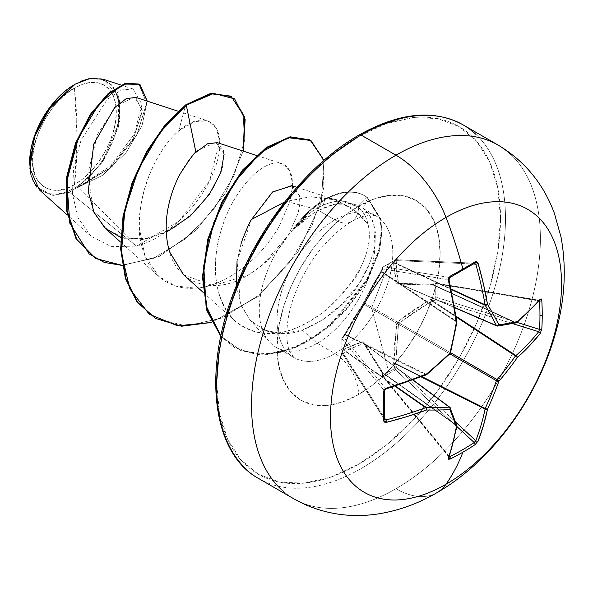 <?xml version="1.0" encoding="UTF-8"?>
<svg xmlns="http://www.w3.org/2000/svg" width="593" height="593" viewBox="0 0 593 593"><rect width="100%" height="100%" fill="white"/><g stroke="black" fill="none" stroke-linecap="round" stroke-linejoin="round"><path stroke-width="0.44" stroke-dasharray="2.96 2.22" d="M384.568 419.711L341.931 352.62L341.931 338.862L384.323 390.646A324.734 101.47 76.6 0 1 384.323 419.021L341.931 352.62L341.961 351.864L341.931 352.657L341.931 338.818A1.757 1.038 -177.2 0 1 341.798 338.395L342.213 337.335L341.931 338.818L342.369 337.691L343.443 336.987L341.961 337.988L344.34 334.986L352.976 319.56L363.531 303.216L373.672 283.706L381.447 270.712A1.757 0.867 31.5 0 0 381.173 270.927A1.757 0.867 31.5 0 0 381.418 271.89L456.232 321.717L381.418 271.89L381.818 271.498L456.543 321.265A324.971 170.554 -115.8 0 0 448.723 279.755L449.642 277.509L383.604 266.687A1.757 1.401 99.3 0 0 382.73 268.94L448.723 279.755A324.971 170.554 64.2 0 1 456.543 321.265L381.818 271.498L382.73 268.94L448.723 279.755L449.642 277.509A324.734 101.462 -16.6 0 0 462.236 270.445A324.734 101.462 -16.6 0 0 474.215 263.322A1.757 1.082 -121.5 0 0 474.674 263.218A1.757 1.082 58.5 0 1 474.215 263.322A324.734 101.462 163.4 0 1 462.236 270.445A324.734 101.462 163.4 0 1 449.642 277.509L383.604 266.687L395.509 259.808L474.904 263.181M386.436 388.534A324.971 170.554 175.8 0 1 385.806 388.726L343.443 336.987L345.348 334.37L426.137 374.361A324.586 227.586 -27.7 0 0 449.353 353.539A1.757 1.149 120 0 0 450.02 352.383A1.757 1.149 -60 0 1 449.353 353.539L363.687 304.083L449.353 353.539A324.586 227.586 152.3 0 1 426.137 374.361L345.348 334.37L353.939 319.108L364.354 302.919L450.02 352.383A324.586 227.586 -92.3 0 0 456.447 321.866A1.757 1.119 123.7 0 0 456.543 321.265A1.757 1.119 -56.3 0 1 456.447 321.866L456.447 321.866A324.586 227.586 87.7 0 1 450.02 352.383L364.354 302.919L381.818 271.498A1.757 1.327 -160.4 0 1 381.507 270.26A1.757 1.327 -160.4 0 1 381.944 269.711L382.856 267.161L388.704 263.67L371.655 307.908L388.704 371.833L394.871 368.535L388.704 371.833L371.655 307.908L388.704 263.67L394.871 260.223L393.619 263.685L394.263 271.231L397.021 283.877L430.726 285.114L435.766 283.832L435.766 297.708L430.726 299.168L413.929 309.88L405.768 315.52L397.021 322.555L394.323 346.364L393.619 363.435L394.871 368.535A1.757 0.978 -116.2 0 0 395.509 369.802L456.914 426.552L395.509 369.802L394.871 368.535L395.546 369.78L383.604 376.681L449.398 456.432L383.604 376.681A1.757 0.63 -39.5 0 1 383.56 376.696L382.804 376.807L382.856 375.473L383.56 376.696A1.757 0.63 140.5 0 0 383.604 376.681A1.757 1.045 56.1 0 1 382.856 375.473L381.447 370.462L363.524 341.894L357.653 343.295L344.34 349.04L341.961 351.864L341.931 352.657A1.757 1.238 147.4 0 0 342.079 353.191A1.757 1.238 147.4 0 0 343.443 353.598L384.494 417.895L343.443 353.598L342.369 353.465L341.931 352.657A1.757 0.986 177.3 0 1 341.798 352.324A1.757 0.986 177.3 0 1 341.961 351.864A1.757 0.934 -1.5 0 0 341.798 352.279A1.757 0.934 -1.5 0 0 341.931 352.62A1.757 1.238 147.4 0 0 341.931 352.657L342.369 353.465M382.804 376.807L382.856 375.473A1.757 0.578 -13.5 0 0 382.366 376.036A1.757 0.578 -13.5 0 0 382.73 376.281L381.818 372.471L456.543 425.529A324.971 170.554 64.2 0 1 448.723 456.269L382.73 376.281A1.757 0.63 140.5 0 0 382.722 376.748A1.757 0.63 140.5 0 0 383.56 376.696A1.757 1.067 58.7 0 1 382.856 375.473A1.757 1.045 -123.9 0 0 383.604 376.681L395.509 369.802A1.757 0.467 132.7 0 0 395.546 369.78A1.757 0.467 132.7 0 0 397.117 367.971L455.706 422.127L397.117 367.971L395.546 369.78A1.757 0.956 61.3 0 1 394.871 368.535A1.757 0.637 163.7 0 1 397.117 367.971A1.757 0.637 -16.3 0 0 394.871 368.535L393.789 364.821A1.757 0.637 163.7 0 1 396.035 364.265L397.117 367.971L396.035 364.265L421.134 376.889L396.035 364.265A1.757 0.637 -16.3 0 0 393.789 364.821L396.561 323.86L397.925 321.502L430.726 299.168L435.766 297.708L435.766 283.832L430.726 285.114L397.925 284.077L396.561 283.291L393.619 263.685L394.871 260.223L382.856 267.161L381.944 269.711A1.757 1.327 19.6 0 0 381.507 270.26A1.757 1.327 19.6 0 0 381.818 271.498L382.73 268.94A1.757 1.327 -160.4 0 1 382.418 267.71A1.757 1.327 -160.4 0 1 382.856 267.161L381.173 270.919A1.757 0.867 -148.5 0 1 381.447 270.712L364.146 302A1.757 0.719 23.8 0 0 363.998 302.163A1.757 0.719 23.8 0 0 364.354 302.919L378.868 276.086M281.06 489.299A204.237 117.918 120 0 0 395.976 488.714A81.693 47.166 -120 0 0 436.633 492.865A81.693 47.166 60 0 1 395.976 488.714A204.237 117.918 -60 0 1 281.06 489.299M74.481 184.638L77.134 137.865L74.481 88.038C53.214 98.238 30.725 138.354 32.652 160.488C30.725 184.846 53.214 198.996 74.481 184.638A59.152 34.149 120 0 0 116.31 112.188A59.152 34.149 120 0 0 74.481 88.038A468.744 270.63 60 0 1 77.134 137.865A468.744 270.63 60 0 1 74.481 184.638L66.32 188.418L58.477 190.205L51.243 189.916L44.905 187.566L39.701 183.252L35.839 177.129L33.46 169.45L32.652 160.488L33.46 150.6L35.839 140.163L39.701 129.585L44.905 119.26L51.243 109.594L58.477 100.958L66.32 93.679L74.481 88.038L82.642 84.258L90.492 82.471L97.719 82.761L104.057 85.11L109.26 89.424L113.13 95.547L115.509 103.226L116.31 112.188L115.509 122.076L113.13 132.513L109.26 143.091L104.057 153.417L97.719 163.082L90.492 171.718L82.642 178.997L74.481 184.638M332.206 198.922L310.05 196.817L286.426 201.375L315.646 209.203L286.426 201.375L311.584 196.75L335.86 199.989L353.539 209.114L367.912 223.932L366.296 218.409L364.347 214.355C362.471 212.086 364.369 212.628 357.675 206.764L366.963 197.373L380.098 219.128L381.351 231.693L378.527 251.817L365.355 282.602L346.067 309.19L321.584 331.917L294.158 347.757L266.42 354.444L241.136 350.671L220.833 336.364L234.146 347.305L255.902 354.221L280.585 352.249L306.136 341.961L330.457 324.742L368.023 277.887L379.298 248.667L381.336 229.699L379.809 217.898L366.963 197.373A78.795 45.491 120 0 0 363.924 195.379A78.795 45.491 120 0 0 324.786 199.426A78.795 45.491 120 0 0 293.157 229.061C301.793 219.388 309.287 212.768 315.646 209.203L323.252 205.163C330.427 202.131 336.676 200.805 341.998 201.183L346.586 201.746L357.675 206.764L341.998 201.183C336.594 200.812 330.345 202.139 323.252 205.163L324.786 199.426A78.795 45.491 -60 0 1 366.963 197.373L357.675 206.764C362.923 210.782 366.333 216.504 367.912 223.932C371.218 236.488 368.735 251.128 360.462 267.866L352.338 281.215L342.257 294.076C332.91 303.935 326.951 309.65 324.371 311.206C290.288 337.061 260.601 340.426 235.302 321.287C210.841 299.28 211.664 254.412 223.576 222.849C236.37 186.083 263.433 160.392 279.244 163.119L281.868 163.698L289.495 170.191L292.438 182.696L291.793 191.895L289.51 202.391L279.726 225.333C256.591 266.791 216.949 287.946 195.09 288.124L175.283 285.9L158.813 276.434L144.974 256.05L139.429 228.564C138.154 181.732 163.423 143.639 178.663 131.046L194.363 121.543L207.75 120.853L216.215 127.851L219.744 141.238L209.692 180.465L178.775 221.382L136.494 246.08L69.485 192.221L74.888 188.804L69.485 192.221L52.947 195.453L36.759 187.106M32.259 179.042L30.969 174.802M29.65 162.223A63.399 36.603 120 0 0 74.481 188.107A63.399 36.603 120 0 0 119.312 110.454A63.399 36.603 120 0 0 74.481 84.569L83.228 80.515L91.641 78.602L99.387 78.913L106.184 81.426L111.758 86.059L115.902 92.612L118.452 100.854L119.312 110.454L118.452 121.054L115.902 132.239L111.758 143.58L106.184 154.64L99.387 165.002L91.641 174.26L83.228 182.058L74.481 188.107L65.734 192.162L57.328 194.074L49.575 193.763L42.778 191.25L37.203 186.617L33.06 180.064L30.51 171.822L29.65 162.993M246.162 469.152A204.237 117.918 120 0 0 361.07 468.559A204.237 117.918 -60 0 1 246.162 469.152M358.587 136.472A200.723 115.887 120 0 0 216.653 382.307A200.723 115.887 120 0 0 358.587 464.252L386.273 445.121L412.898 420.422L437.441 391.106L458.945 358.305L476.594 323.281L489.714 287.375L497.794 251.966L500.514 218.417L497.794 188.018L489.714 161.941L476.594 141.178L458.945 126.531L437.441 118.57L412.898 117.592L386.273 123.633L358.587 136.472A200.723 115.887 120 0 1 500.514 218.417A200.723 115.887 120 0 1 358.587 464.252L330.894 477.091L304.268 483.139L279.733 482.161L258.222 474.192L240.573 459.553L227.453 438.79L219.38 412.706L216.653 382.307M352.198 203.799L334.052 204.377L318.552 210.419L334.912 219.862A33.482 19.332 -120 0 0 351.649 221.515A33.482 19.332 -120 0 0 358.587 206.186A33.482 19.332 60 0 1 351.649 221.515A33.482 19.332 60 0 1 334.912 219.862A81.856 47.262 -60 0 1 380.965 219.625A81.856 47.262 -60 0 1 386.769 286.426A81.856 47.262 -60 0 1 334.912 353.532A33.482 19.332 60 0 1 358.587 394.538A115.338 66.594 120 0 0 440.139 253.278A115.338 66.594 120 0 0 358.587 206.186A115.338 66.594 120 0 0 277.027 347.446A115.338 66.594 120 0 0 358.587 394.538A33.482 19.332 -120 0 0 334.912 353.532A81.856 47.262 -60 0 1 288.858 353.769A81.856 47.262 -60 0 1 283.046 286.96A81.856 47.262 -60 0 1 334.912 219.862L318.552 210.419C311.399 213.954 303.268 220.114 294.158 228.898L313.927 213.065M240.921 244.212L237.044 261.298M236.333 285.863L241.24 305.825L249.772 319.612L251.239 321.191L265.568 330.694C278.732 334.786 290.978 334.585 302.289 330.101L317.151 343.28A81.856 47.262 -60 0 1 269.341 341.716A81.856 47.262 -60 0 1 293.846 228.72A81.856 47.262 120 0 0 269.519 341.909A81.856 47.262 120 0 0 317.151 343.28A81.856 47.262 120 0 0 374.991 245.687L373.694 223.961C371.663 217.579 368.268 212.568 363.509 208.944C369.395 213.954 367.875 213.458 369.587 215.363L373.731 224.072L375.391 232.656L374.991 245.687A81.856 47.262 -60 0 1 317.151 343.28L302.289 330.101L321.917 320.479L342.302 303.95L359.432 283.076L371.255 260.09M286.426 201.375L284.744 201.939L286.426 201.375M203.169 292.393L235.302 321.287C270.979 350.107 312.429 320.902 324.371 311.206C347.209 289.191 359.239 274.744 360.462 267.866C368.727 251.187 371.211 236.54 367.912 223.932L357.801 212.576L335.72 199.945M39.331 189.834L52.71 195.445L69.485 192.221L136.494 246.08L111.365 246.629L90.944 236.251L78.202 218.091L72.428 194.007L73.673 166.952L81.063 140.178L107.17 99.491L121.291 89.966L132.98 88.943L141.986 104.435L134.248 134.092L110.906 165.699L78.402 186.928L79.269 186.847L112.033 166.737L136.879 134.974L146.627 103.167L138.844 84.05L146.627 103.152L136.887 134.967L112.04 166.737L79.269 186.847L75.355 188.581L102.307 175.461L126.012 152.764L142.001 125.768L147.249 101.144L142.001 125.768L126.012 152.764L102.307 175.461L74.888 188.804L108.749 168.827L133.136 138.984L142.335 111.336L135.767 97.4M105.769 228.742L125.494 238.794L149.377 238.342L174.179 227.986L196.476 210.085L213.28 188.329L222.568 167.107L223.635 150.718L217.231 142.639M183.734 274.922L213.139 285.656L248.178 275.085C280.007 254.901 287.412 235.05 288.228 235.347L298.123 213.295L299.865 203.681L299.435 195.616L291.786 185.631M292.186 188.737L289.51 202.391L279.726 225.333C256.487 266.924 216.808 287.953 195.09 288.124C177.7 289.799 150.081 282.224 141.43 244.442C132.965 214.325 148.198 157.464 178.663 131.046L185.683 104.857L178.663 131.046C206.794 106.036 229.743 126.242 215.659 166.122C205.408 198.863 170.702 237.385 136.494 246.08L78.402 186.928L103.412 161.163L118.496 126.791L118.37 95.844L103.056 79.195M89.083 78.691L101.144 78.669L112.359 85.199L119.452 99.987L119.556 121.387L101.44 164.031L78.402 186.928L79.269 186.847L75.148 188.618L109.349 168.286L133.818 137.746L142.357 110.009L134.67 97.126L116.51 105.658L97.534 134.248L87.757 174.068L93.82 212.064M120.705 237.467L142.654 239.498L166.255 232.315M224.124 154.106L215.822 142.305L197.98 150.385M243.204 151.104L226.096 192.258L196.276 230.114L159.398 256.346L122.314 265.456L159.398 256.346L196.276 230.114L226.096 192.258L243.204 151.104M95.169 258.177L121.913 265.101L153.209 258.466L185.083 239.12L213.31 209.929L234.027 175.454L244.405 141.267L243.123 113.144L230.618 96.133L243.108 113.093L244.427 141.149L234.109 175.261L213.48 209.7L185.342 238.912L153.528 258.34L122.254 265.108L95.473 258.348M334.912 353.532A81.856 47.262 -60 0 1 288.858 353.769A81.856 47.262 -60 0 1 283.046 286.96A81.856 47.262 -60 0 1 334.912 219.862A81.856 47.262 -60 0 1 380.965 219.625A81.856 47.262 -60 0 1 386.769 286.426A81.856 47.262 -60 0 1 334.912 353.532L317.151 343.28M330.894 155.611L304.268 180.309M227.453 313.349L219.38 348.758M358.587 206.186L374.494 198.811L389.794 195.342L403.892 195.898L416.256 200.478L426.397 208.892L433.935 220.826L438.575 235.806L440.139 253.278L438.575 272.558L433.935 292.898L426.397 313.534L416.256 333.659L403.892 352.509L389.794 369.35L374.494 383.538L358.587 394.538L342.672 401.913L327.373 405.39L313.274 404.826L300.918 400.245L290.77 391.832L283.239 379.905L278.599 364.917L277.027 347.446L278.599 328.174L283.239 307.826L290.77 287.197L300.918 267.065L313.274 248.222L327.373 231.374L342.672 217.186L358.587 206.186M475.986 134.448A204.237 117.918 -60 0 1 490.47 301.133A204.237 117.918 -60 0 1 361.07 468.559A204.237 117.918 120 0 0 490.47 301.133A204.237 117.918 120 0 0 475.986 134.448M510.884 154.595A204.237 117.918 -60 0 1 525.376 321.287A204.237 117.918 -60 0 1 395.976 488.714A204.237 117.918 120 0 0 525.376 321.287A204.237 117.918 120 0 0 510.884 154.595M367.578 197.728L363.509 208.944L367.578 197.728L380.432 218.254L381.951 230.062L379.913 249.023L368.638 278.243L331.079 325.097L306.759 342.324L281.208 352.605L256.524 354.584L234.769 347.661L220.892 336.075L241.092 350.76L266.376 354.836L294.195 348.358L321.769 332.599L346.408 309.857L365.844 283.187L379.105 252.329L381.974 232.145L380.736 219.543L367.578 197.728A78.795 45.491 120 0 0 294.158 228.898A78.795 45.491 -60 0 1 364.562 195.742A78.795 45.491 -60 0 1 367.578 197.728L366.963 197.373M374.991 245.687C364.576 291.43 333.288 317.159 302.289 330.101L281.92 333.674L263.892 329.997L249.66 319.494L240.239 303.29L237.104 260.927L251.573 219.432M292.164 185.757L299.435 195.616L299.865 203.681L298.123 213.295L288.228 235.347L262.521 265.034L248.178 275.085C213.925 296.307 176.314 284.477 168.501 248.052C159.673 215.637 176.247 170.302 195.942 152.334M211.553 322.436L258.518 296.218L297.871 252.27L321.324 202.383L323.934 160.377L321.324 202.383L297.871 252.27L258.518 296.218L211.553 322.436M309.835 139.844L322.599 157.456L323.934 187.425L312.326 224.754L289.495 262.847L258.133 295.662L222.219 317.952L186.38 326.024L155.262 318.285L186.461 326.024L222.382 317.885L258.363 295.477L289.74 262.529L312.518 224.332L324 186.965L322.481 157.086L309.524 139.666M292.364 186.469L292.438 182.696C291.904 170.94 287.509 164.417 279.244 163.119C263.44 160.399 236.385 186.069 223.576 222.849C218.424 237.141 202.939 287.798 235.302 321.287M318.552 210.419C328.226 205.519 336.535 203.058 343.473 203.051C351.553 202.888 358.231 204.852 363.509 208.944M311.08 212.25L293.846 228.72M293.157 229.061A78.795 45.491 -60 0 1 324.786 199.426L323.252 205.163L315.646 209.203M75.133 84.191L81.597 81.004M388.704 371.833L382.856 375.473L388.704 371.833M383.604 266.687L382.856 267.161A1.757 1.09 58.4 0 1 383.152 266.791A1.757 1.09 58.4 0 1 383.604 266.687L382.856 267.161L382.73 268.94L382.811 267.628L383.604 266.687L395.509 259.808A1.757 0.934 -118.5 0 0 395.146 259.867A1.757 0.934 -118.5 0 0 394.871 260.223A1.757 1.268 -157.8 0 1 397.117 260.638A1.757 1.238 92.6 0 0 396.08 259.66A1.757 1.238 92.6 0 0 395.509 259.808L396.443 259.756L397.117 260.638L473.325 264.033L397.117 260.638L395.761 263.611L451.191 289.443L395.761 263.611L396.554 273.076L398.474 283.224L432.653 284.432L515.962 322.614L432.653 284.432L436.404 283.313L538.674 300.466A324.971 170.554 175.8 0 1 515.962 322.614A1.757 1.082 -65.4 0 1 515.487 322.777L431.837 284.44L515.487 322.777A324.586 84.703 -167.6 0 1 497.112 325.972L399.141 283.61L427.086 284.232M394.871 260.223L395.509 259.808L394.871 260.223L397.117 260.638L396.035 263.292L451.088 288.947L396.035 263.292L398.474 283.224L497.112 325.972A1.757 1.008 -66.6 0 1 496.778 325.928M345.2 334.919L425.663 374.746L345.2 334.919L364.354 302.919A1.757 0.719 -156.2 0 1 363.998 302.163A1.757 0.719 -156.2 0 1 364.146 302L362.783 304.365A1.757 0.719 36.2 0 1 362.849 304.15A1.757 0.719 36.2 0 1 363.687 304.083A1.757 0.719 -143.8 0 0 362.849 304.15A1.757 0.719 -143.8 0 0 362.783 304.365L344.34 334.986A1.757 0.867 28.5 0 1 344.385 334.637A1.757 0.867 28.5 0 1 345.348 334.37A1.757 0.867 -151.5 0 0 344.385 334.637A1.757 0.867 -151.5 0 0 344.34 334.986L343.718 335.912A1.757 1.327 40.4 0 1 343.977 335.267A1.757 1.327 40.4 0 1 345.2 334.919A1.757 1.327 -139.6 0 0 343.977 335.267A1.757 1.327 -139.6 0 0 343.718 335.912L341.961 337.988A1.757 1.327 40.4 0 1 342.22 337.328A1.757 1.327 40.4 0 1 343.443 336.987A1.757 1.401 140.7 0 0 341.931 338.862L384.323 390.646L385.806 388.726L343.443 336.987L345.2 334.919M394.945 386.176L345.2 351.33L343.443 353.598A1.757 1.268 37.8 0 1 341.961 351.864A1.757 1.268 -142.2 0 0 343.443 353.598L345.2 351.33L394.945 386.176M345.348 350.93L395.427 386.021L345.348 350.93L345.2 351.33A1.757 1.268 37.8 0 1 343.718 349.596A1.757 1.268 -142.2 0 0 345.2 351.33L345.348 350.93A1.757 1.557 63.2 0 1 344.34 349.04A1.757 1.557 -116.8 0 0 345.348 350.93L363.687 343.48L347.698 349.759M412.854 380.017L363.687 343.48L412.854 380.017M384.338 391.343A324.734 101.47 -103.4 0 1 384.323 419.021A1.757 1.082 -178.5 0 1 384.457 419.473A1.757 1.082 1.5 0 0 384.323 419.021L342.072 353.176L341.798 338.425A1.757 1.09 1.6 0 0 341.931 338.862A1.757 1.09 -178.4 0 1 341.798 338.425A1.757 1.09 -178.4 0 1 341.961 337.988A1.757 1.09 1.6 0 0 341.798 338.425L341.798 338.395A1.757 1.038 -177.2 0 1 341.961 337.988L341.961 351.864L344.34 349.04L362.783 341.783L364.146 342.576L381.447 370.462A1.757 0.941 -32.6 0 0 381.188 371.559A1.757 0.941 -32.6 0 0 381.418 371.759L364.354 343.866L450.02 407.524A324.586 84.703 47.6 0 1 456.447 425.04L381.418 371.759L363.687 343.48A1.757 1.46 75.5 0 1 362.783 341.783A1.757 1.46 -104.5 0 0 363.687 343.48L364.354 343.866A1.757 1.142 151 0 1 364.065 343.569A1.757 1.142 -29 0 0 364.354 343.866L450.02 407.524A324.586 84.703 -132.4 0 1 456.447 425.04A1.757 1.082 -54.6 0 1 456.543 425.529L381.418 371.759L456.447 425.04A1.757 1.475 162.2 0 1 456.869 425.648A1.757 1.475 -17.8 0 0 456.447 425.04A1.757 1.082 125.4 0 1 456.543 425.529A1.757 1.208 -170 0 1 456.929 426.486M395.761 363.479L421.86 376.607L395.761 363.479L396.035 364.265L395.761 363.479L393.619 363.435L395.761 363.479L398.474 324.163L395.924 357.905M449.85 353.828L398.474 324.163L449.85 353.828M399.141 323.007L450.524 352.672L399.141 323.007L398.474 324.163A1.757 0.4 8.8 0 0 396.561 323.86A1.757 0.4 -171.2 0 1 398.474 324.163L399.141 323.007A1.757 0.4 51.2 0 1 397.925 321.502A1.757 0.4 -128.8 0 0 399.141 323.007L415.115 311.57L431.837 300.999L456.254 317.04L431.837 300.999L430.726 299.168L431.837 300.999L399.141 323.007M432.653 300.844L456.136 316.269L432.653 300.844L431.837 300.999L432.653 300.844A1.757 0.637 76.3 0 1 432.015 298.62A1.757 0.637 -103.7 0 0 432.653 300.844L436.404 299.932A1.757 0.467 107.3 0 0 437.182 297.627L517.037 322.422L437.182 297.627A1.757 0.978 -3.8 0 0 435.766 297.708L437.182 297.627L436.404 299.932L435.766 297.708A1.757 0.637 -103.7 0 0 436.404 299.932L432.653 300.844M512.589 323.593L436.404 299.932L512.589 323.593M431.837 284.44A1.757 0.941 -87.4 0 0 431.541 284.344A1.757 0.941 92.6 0 1 431.837 284.44L436.908 283.12L437.182 283.869L539.156 300.97L437.182 283.869L437.182 297.627L437.182 283.869A1.757 0.63 99.5 0 0 436.804 283.076A1.757 0.63 99.5 0 0 436.404 283.313L539.148 300.236L538.674 300.466L539.534 301.036L538.674 300.466A1.757 1.319 -138.9 0 0 539.882 300.14A1.757 1.319 41.1 0 1 538.674 300.466A324.971 170.554 -4.2 0 1 515.962 322.614L516.703 322.622M396.443 259.756L474.785 263.173L396.065 259.652M426.137 374.361A1.757 1.119 -63.7 0 1 425.663 374.746A1.757 0.778 -111.9 0 0 426.219 374.88A1.757 0.778 68.1 0 1 425.663 374.746A1.757 1.119 116.3 0 0 426.137 374.361L426.678 374.606L426.137 374.361M413.054 379.943L364.072 343.569A1.757 1.142 151 0 1 364.146 342.576A1.757 1.142 -29 0 0 364.065 343.569L381.188 371.559L382.722 376.748L448.76 456.795L448.723 456.269L449.642 456.736L448.723 456.269L382.73 376.281L381.418 371.759A1.757 0.941 147.4 0 1 381.188 371.559A1.757 0.941 147.4 0 1 381.447 370.462L381.944 371.663A1.757 0.578 -13.5 0 0 381.455 372.226A1.757 0.578 -13.5 0 0 381.818 372.471A1.757 0.578 166.5 0 1 381.455 372.226A1.757 0.578 166.5 0 1 381.944 371.663L382.856 375.473M381.418 271.89A1.757 0.867 -148.5 0 1 381.173 270.927L372.056 286.337L362.849 304.15L344.385 334.645L342.213 337.335M396.035 263.292A1.757 1.268 22.2 0 0 393.789 262.877A1.757 1.268 -157.8 0 1 396.035 263.292M341.931 352.62L341.931 338.862A1.757 1.401 -39.3 0 1 341.931 338.818M395.761 263.611A1.757 1.557 -3.2 0 0 393.619 263.685A1.757 1.557 176.8 0 1 395.761 263.611M398.474 283.224A1.757 1.46 -15.5 0 0 396.561 283.291A1.757 1.46 164.5 0 1 398.474 283.224L399.141 283.61A1.757 1.142 -91 0 0 398.741 283.506A1.757 1.142 -91 0 0 397.925 284.077A1.757 1.142 89 0 1 398.741 283.506A1.757 1.142 89 0 1 399.141 283.61L398.474 283.224M436.908 283.12L436.011 283.12A1.757 0.578 -106.5 0 0 435.766 283.832L436.404 283.313A1.757 0.578 -106.5 0 0 436.011 283.128L432.26 284.24A1.757 0.578 -106.5 0 0 432.015 284.944A1.757 0.578 73.5 0 1 432.253 284.24A1.757 0.578 73.5 0 1 432.653 284.432A1.757 0.578 -106.5 0 0 432.253 284.24L431.548 284.344A1.757 0.941 -87.4 0 0 430.726 285.114A1.757 0.941 92.6 0 1 431.541 284.344L398.659 283.506L454.735 307.745M437.182 283.869L435.766 283.832A1.757 1.045 -176.1 0 1 437.182 283.869M448.768 456.803L448.723 456.269A1.757 1.319 -161.1 0 1 449.042 457.485A1.757 1.319 18.9 0 0 448.723 456.269A324.971 170.554 -115.8 0 0 456.543 425.529A1.757 1.208 10 0 1 456.921 426.167M384.323 390.646A1.757 0.941 178.6 0 1 384.457 390.987A1.757 0.941 -1.4 0 0 384.323 390.646L385.806 388.726A1.757 0.593 -106.9 0 0 386.213 388.912M385.806 388.726A324.971 170.554 -4.2 0 0 425.663 374.746M449.353 353.539A1.757 0.482 -134 0 0 449.991 353.695M516.985 322.466A1.757 1.208 50 0 1 515.962 322.614L515.487 322.777A1.757 1.475 -102.2 0 0 516.244 322.837L515.487 322.777A324.586 84.703 12.4 0 1 497.112 325.972M450.48 352.857A1.757 0.482 14 0 0 450.02 352.383M456.447 321.866L456.929 322.214L456.447 321.866M456.936 321.673A1.757 0.778 -8.1 0 0 456.543 321.265M276.227 347.335L293.98 357.586L289.844 351.931C288.383 348.699 284.885 338.892 288.406 317.277C291.593 299.865 298.598 282.394 309.42 264.856C318.775 249.371 334.756 231.389 351.649 221.515C358.58 217.483 365.036 215.274 371.01 214.888L375.836 215.808L360.611 207.016M249.772 319.612L269.215 341.568M328.7 198.106L346.586 201.746M178.145 111.202L207.75 120.853M120.572 242.055L158.813 276.434M256.435 155.41L281.868 163.698M296.908 187.299L335.86 199.989M90.944 236.251L67.268 214.962M132.98 88.943L120.846 84.984M234.146 347.305L234.769 347.661M364.806 195.883L364.184 195.527M436.011 283.12L539.156 300.243M396.072 259.652L383.152 266.791L382.426 267.695"/><path stroke-width="0.89" d="M516.703 322.622L516.229 322.837A1.757 1.475 -102.2 0 0 517.311 321.584A326.343 85.155 -167.6 0 1 498.839 324.794A326.343 118.007 -140.8 0 0 487.513 304.379A326.728 204.363 -124.5 0 0 478.143 263.522L474.971 261.869A1.757 1.082 58.5 0 1 474.674 263.218A1.757 1.082 -121.5 0 0 474.971 261.869A326.491 102.011 163.4 0 1 462.925 269.029A1.757 1.016 60 0 1 462.651 270.364A1.757 1.016 60 0 1 462.236 270.445A1.757 1.016 -120 0 0 462.651 270.364A1.757 1.016 -120 0 0 462.925 269.029A326.491 102.011 -16.6 0 0 474.971 261.869L476.854 261.758L478.143 263.522L483.428 284.062L487.513 304.379A326.343 118.007 39.2 0 1 498.839 324.794A326.343 85.155 12.4 0 0 517.311 321.584L529.438 310.628L540.149 299.324L541.246 298.939L541.802 300.451A326.491 246.288 35.7 0 1 542.232 314.816A1.757 1.016 180 0 1 539.964 315.328A324.734 244.961 35.7 0 1 539.534 329.411A1.757 1.045 3.5 0 0 541.802 328.974A326.491 246.288 -144.3 0 0 542.232 314.816A326.491 246.288 35.7 0 1 541.802 328.974L540.149 333.585L529.438 345.875L517.311 357.594A326.343 261.661 159.6 0 1 498.839 381.336A326.343 261.661 80.4 0 1 487.513 409.214L483.428 425.566L478.143 440.992L474.971 444.72A326.491 246.28 -155.7 0 1 462.925 452.177A326.78 188.67 60 0 1 446.003 484.244A163.394 94.331 -60 0 1 330.471 417.539A163.394 94.331 -60 0 1 446.003 217.423A81.693 47.166 -120 0 0 395.976 155.188A204.237 117.918 120 0 0 266.576 322.614A204.237 117.918 120 0 0 281.06 489.299A204.237 117.918 -60 0 1 266.576 322.614A204.237 117.918 -60 0 1 395.976 155.188L361.07 135.034A204.237 117.918 120 0 0 231.67 302.467A204.237 117.918 120 0 0 246.162 469.152A204.237 117.918 -60 0 1 231.67 302.467A204.237 117.918 -60 0 1 361.07 135.034A3.514 2.031 -120 0 0 359.314 134.863A3.514 2.031 60 0 1 361.07 135.034A204.237 117.918 -60 0 1 475.986 134.448A204.237 117.918 120 0 0 361.07 135.034L395.976 155.188A204.237 117.918 -60 0 1 510.884 154.595A204.237 117.918 120 0 0 395.976 155.188A81.693 47.166 60 0 1 446.003 217.423A326.78 188.67 60 0 1 462.925 269.029A326.78 188.67 -120 0 0 446.003 217.423A163.394 94.331 120 0 0 330.471 417.539A163.394 94.331 120 0 0 446.003 484.244A163.394 94.331 120 0 0 561.541 284.129A163.394 94.331 120 0 0 446.003 217.423A163.394 94.331 -60 0 1 561.541 284.129A163.394 94.331 -60 0 1 446.003 484.244A326.78 188.67 -120 0 0 462.925 452.177A326.491 246.28 -155.7 0 1 450.265 458.989L448.679 459.264L448.464 458.122L452.904 443.193L456.328 427.212A326.343 85.162 -132.4 0 0 449.872 409.607A326.343 118 -159.2 0 1 426.53 410.008L406.894 416.627L386.458 422.32L384.286 422.09L383.441 420.407L383.441 391.877L384.286 389.557L386.458 388.052L406.894 381.381L426.53 373.998A326.343 228.816 -27.7 0 0 449.872 353.065A326.343 228.816 -92.3 0 0 456.328 322.384L452.904 301.689L448.464 280.652L448.686 278.021L450.265 276.13A326.491 102.011 -16.6 0 0 462.925 269.029A326.491 102.011 163.4 0 1 450.265 276.13L448.464 280.652A326.728 171.481 64.2 0 1 456.328 322.384A326.343 228.816 87.7 0 1 449.872 353.065A326.343 228.816 152.3 0 1 426.53 373.998A326.728 171.473 175.8 0 1 386.458 388.052L383.441 391.877A326.491 102.018 76.6 0 1 383.441 420.407L386.458 422.32A326.728 204.355 4.5 0 0 426.53 410.008A326.343 118 20.8 0 0 449.872 409.607A326.343 85.162 47.6 0 1 456.328 427.212A326.728 171.481 64.2 0 1 448.464 458.122L450.265 458.989A1.757 0.986 -116.6 0 0 449.642 456.736A324.734 244.961 24.3 0 0 474.215 442.548L456.914 426.552L474.215 442.548A324.734 244.961 -155.7 0 1 449.642 456.736L449.242 456.892L449.642 456.736A1.757 0.986 63.4 0 1 450.265 458.989A326.491 246.28 24.3 0 0 462.925 452.177A326.491 246.28 24.3 0 0 474.971 444.72A1.757 1.045 -123.5 0 0 474.215 442.548A1.757 1.045 56.5 0 1 474.971 444.72L478.143 440.992A1.757 1.268 -158.5 0 1 475.764 440.658A324.971 203.258 -124.5 0 0 485.081 409.051L421.134 376.889L485.081 409.051A1.757 0.904 -63.3 0 1 485.178 408.451A324.586 260.253 -99.6 0 0 496.437 380.728L449.85 353.828L496.437 380.728A1.757 0.875 -60 0 1 497.112 379.564A324.586 260.253 -20.4 0 0 515.487 355.948L456.254 317.04L515.487 355.948A1.757 0.904 -56.7 0 1 515.962 355.57A324.971 203.258 4.5 0 0 538.674 331.695L512.589 323.593L538.674 331.695A324.971 203.258 -175.5 0 1 515.962 355.57L456.136 316.269L515.962 355.57L515.487 355.948A324.586 260.253 159.6 0 1 497.112 379.564L450.524 352.672L497.112 379.564L496.437 380.728A324.586 260.253 80.4 0 1 485.178 408.451L421.86 376.607L485.178 408.451L485.081 409.051A324.971 203.258 55.5 0 1 475.764 440.658L474.215 442.548L475.764 440.658A1.757 1.268 21.5 0 0 478.143 440.992A326.728 204.363 -124.5 0 0 487.513 409.214A1.757 1.179 -168.3 0 1 485.081 409.051L487.513 409.214L485.178 408.451A1.757 0.682 24.8 0 0 487.513 409.214A326.343 261.661 -99.6 0 0 498.839 381.336A1.757 0.6 -160.5 0 1 496.437 380.728L498.839 381.336L497.112 379.564A1.757 0.6 40.5 0 1 498.839 381.336A326.343 261.661 -20.4 0 0 517.311 357.594A1.757 0.682 -144.8 0 0 515.487 355.948L517.311 357.594L515.962 355.57A1.757 1.179 48.3 0 1 517.311 357.594A326.728 204.355 4.5 0 0 540.149 333.585A1.757 1.268 -141.5 0 0 538.674 331.695A1.757 1.268 38.5 0 1 540.149 333.585L541.802 328.974A1.757 1.045 -176.5 0 1 539.534 329.411A324.734 244.961 -144.3 0 0 539.964 315.328A324.734 244.961 -144.3 0 0 539.534 301.036L539.156 300.97L539.534 301.036A324.734 244.961 35.7 0 1 539.964 315.328A1.757 1.016 0 0 0 542.232 314.816A326.491 246.288 -144.3 0 0 541.802 300.451A1.757 0.986 176.6 0 1 539.534 301.036A1.757 0.986 -3.4 0 0 541.802 300.451L540.149 299.324A1.757 1.319 41.1 0 1 539.882 300.14A1.757 1.319 -138.9 0 0 540.149 299.324A326.728 171.473 175.8 0 1 517.311 321.584A1.757 1.208 50 0 1 516.985 322.466L517.311 321.584L515.487 322.777M436.633 492.865A81.693 47.166 -120 0 0 446.003 484.244M36.759 187.106L32.259 179.042M30.969 174.802L29.65 162.993L35.002 135.174L47.84 110.454L75.103 84.213L51.013 106.103L34.246 137.324L29.902 168.382L39.331 189.834L67.268 214.962M74.481 84.569A63.399 36.603 120 0 0 29.65 162.223L30.51 151.623L33.06 140.437L37.203 129.096L42.778 118.037L49.575 107.674L57.328 98.416L65.734 90.618L74.481 84.569M296.908 187.299L291.786 185.631L272.409 192.125L251.573 219.432L284.744 201.939L251.573 219.432C250.157 221.004 247.022 227.986 242.159 240.373L240.921 244.212M237.044 261.298L236.333 285.922M178.145 111.202L135.767 97.4L126.227 98.66L114.634 107.541L93.716 144.129L88.246 191.576L94.102 212.687L105.769 228.742L120.572 242.055M256.435 155.41L217.231 142.639L207.609 143.765L195.942 152.334C195.401 151.274 190.168 158.413 180.242 173.742C172.244 188.344 160.266 219.966 169.568 251.862L183.734 274.922L203.169 292.393M120.846 84.984L103.056 79.195L89.891 78.535L75.133 84.191M93.82 212.064L104.909 227.949L120.705 237.467M166.255 232.315L190.138 216.141L209.188 194.682L220.9 172.452L224.124 154.106M197.98 150.385L195.942 152.334L186.306 105.213L213.695 93.405L234.62 98.861L245.146 119.571L243.204 151.104L244.65 116.962L231.226 96.481L211.212 93.79L186.306 105.213L185.683 104.857L210.589 93.435L230.603 96.125L210.604 93.427L185.683 104.857L165.113 124.871L146.619 151.578L132.091 182.844L123.07 216.156L120.646 248.808L125.316 278.176L136.983 301.904L155.262 318.285L137.183 302.163L125.412 278.48L120.653 249.104L123.025 216.401L132.024 183.029L146.56 151.689L165.076 124.915L185.683 104.857L186.306 105.213L160.266 132.113L138.51 169.035L124.715 211.152L121.446 252.907L129.785 288.813L149.191 314.179L177.574 325.816L211.553 322.436L181.599 326.217L155.566 318.463L137.606 302.26L125.938 278.532L121.261 249.171L123.692 216.512L132.706 183.2L147.242 151.934L165.736 125.234L186.306 105.213L195.905 152.379M122.314 265.456L104.309 262.432L89.135 253.93L69.811 223.205L66.816 181.147L78.409 137.969L99.342 103.538L122.358 84.94L140.163 84.843L147.249 101.144L139.451 84.399L126.02 83.591L108.771 93.902L90.937 114.738L76.03 143.81L67.283 177.381L67.12 210.826L76.727 239.305L95.784 258.533L122.314 265.456M95.473 258.348L76.104 238.949L66.505 210.471L66.668 177.018L75.407 143.447L90.314 114.382L108.148 93.546L125.405 83.235L138.829 84.043L125.419 83.228L108.163 93.531L90.321 114.367L75.415 143.439L66.668 177.018L66.505 210.471L76.104 238.949L95.784 258.533M359.314 134.863C399.615 112.381 434.239 109.068 463.192 124.923L498.09 145.07C524.709 160.992 543.492 183.8 554.44 213.495L561.052 237.222C567.108 270.445 564.573 304.772 553.454 340.204C534.063 403.203 489.499 462.599 436.826 492.761C418.213 503.613 398.652 510.669 378.119 513.931C352.516 517.822 328.033 514.635 304.661 504.369L293.854 498.824L258.956 478.677C212.39 453.919 201.568 370.61 235.799 287.197C260.89 222.931 309.798 162.897 359.314 134.863A3.514 2.031 60 0 0 358.587 136.472L330.894 155.611M304.268 180.309L279.733 209.618L258.222 242.418L240.573 277.442L227.453 313.349M219.38 348.758L216.653 382.307M251.573 219.432L272.684 191.902L292.164 185.757M323.934 160.377L310.954 140.511L288.317 137.702L260.92 152.438L234.368 182.236L213.932 222.123L203.733 265.568L206.023 305.61L220.892 336.075L207.276 310.243L203.08 276.612L208.551 239.083L222.642 202.169L243.16 170.421L267.006 147.82L290.555 137.235L310.146 140.022L323.934 160.377M310.146 140.022L289.851 136.894L266.198 147.598L242.278 170.391L221.752 202.354L207.735 239.461L202.45 277.094L206.905 310.702L220.833 336.364L206.883 310.636L202.45 276.924L207.809 239.194L221.915 202.028L242.544 170.065L266.539 147.353L290.214 136.827L309.835 139.844M292.186 188.737L292.364 186.469M81.597 81.004L89.083 78.691M454.698 307.537L496.437 325.579A324.586 117.37 -140.8 0 0 485.178 305.276L451.191 289.443L485.178 305.276A1.757 0.941 -65 0 1 485.081 304.787A324.971 203.258 -124.5 0 0 475.764 264.144L473.325 264.033L475.764 264.144A324.971 203.258 55.5 0 1 485.081 304.787L451.088 288.947L485.081 304.787L485.178 305.276A324.586 117.37 39.2 0 1 496.437 325.579L454.698 307.537M425.663 374.746A324.971 170.554 175.8 0 1 386.436 388.534M384.494 417.895L385.806 419.948A324.971 203.258 4.5 0 0 425.663 407.702L394.945 386.176L425.663 407.702A1.757 0.941 -55 0 1 426.137 407.539A324.586 117.37 20.8 0 0 449.353 407.139L412.854 380.017L449.353 407.139A1.757 1.008 -53.4 0 1 449.82 407.258A1.757 1.008 -53.4 0 1 450.02 407.524A1.757 1.386 157.8 0 1 450.406 408.028A1.757 1.386 157.8 0 1 449.872 409.607A1.757 1.386 -22.2 0 0 450.406 408.028A1.757 1.386 -22.2 0 0 450.02 407.524A1.757 1.008 126.6 0 0 449.82 407.258A1.757 1.008 126.6 0 0 449.353 407.139A1.757 1.268 87 0 1 449.872 409.607A1.757 1.268 -93 0 0 449.353 407.139A324.586 117.37 -159.2 0 1 426.137 407.539L395.427 386.021L426.137 407.539A1.757 1.156 90.9 0 1 426.53 410.008A1.757 1.156 -89.1 0 0 426.137 407.539A1.757 0.941 125 0 0 425.663 407.702A1.757 0.815 69.8 0 1 426.53 410.008A1.757 0.815 -110.2 0 0 425.663 407.702A324.971 203.258 -175.5 0 1 385.806 419.948L384.323 419.021L385.806 419.948A1.757 0.652 75.9 0 1 386.458 422.32A1.757 0.652 -104.1 0 0 385.806 419.948L384.494 417.895M455.706 422.127L475.764 440.658L455.706 422.127M517.037 322.422L539.534 329.411L538.674 331.695L539.534 329.411L517.037 322.422M539.467 300.614L539.534 301.036L539.474 300.614M454.735 307.745L496.778 325.928A1.757 1.008 -66.6 0 1 496.437 325.579L497.712 326.054L516.229 322.837M474.215 263.322L475.764 264.144A1.757 0.652 -15.9 0 0 478.143 263.522A1.757 0.652 164.1 0 1 475.764 264.144L474.215 263.322M448.768 456.803L449.034 457.492A1.757 1.319 -161.1 0 1 448.464 458.122A1.757 1.319 18.9 0 0 449.042 457.485L456.929 426.486A1.757 1.208 -170 0 1 456.328 427.212A1.757 1.208 10 0 0 456.929 426.478A1.757 1.208 10 0 0 456.921 426.167M456.929 426.486L456.869 425.648A1.757 1.475 162.2 0 1 456.328 427.212A1.757 1.475 -17.8 0 0 456.877 425.663L449.828 407.265M384.479 419.592L384.457 419.459A1.757 1.082 -178.5 0 1 383.441 420.407A1.757 1.082 1.5 0 0 384.457 419.473L384.457 390.995A1.757 0.941 178.6 0 1 383.441 391.877A1.757 0.941 -1.4 0 0 384.457 391.002A1.757 0.941 -1.4 0 0 384.457 390.987A1.757 0.941 178.6 0 1 384.457 391.002C383.767 391.202 384.353 390.505 386.213 388.912A1.757 0.593 -106.9 0 0 386.458 388.052A1.757 0.593 73.1 0 1 386.213 388.912A1.757 0.593 73.1 0 1 385.806 388.726M384.338 391.343A324.734 101.47 -103.4 0 0 384.323 390.646M386.213 388.912L426.211 374.887A1.757 0.778 -111.9 0 0 426.53 373.998A1.757 0.778 68.1 0 1 426.211 374.887L426.53 373.998L426.678 374.606L449.991 353.695A1.757 0.482 -134 0 0 449.872 353.065A1.757 0.482 46 0 1 449.991 353.695A1.757 0.482 46 0 1 449.353 353.539M450.02 352.383A1.757 0.482 -166 0 1 450.48 352.857A1.757 0.482 -166 0 1 449.872 353.065A1.757 0.482 14 0 0 450.48 352.857L456.929 322.214L456.328 322.384L456.936 321.665A1.757 0.778 171.9 0 1 456.328 322.384A1.757 0.778 -8.1 0 0 456.936 321.673L449.086 280.007A1.757 0.593 166.9 0 1 449.086 280.015A1.757 0.593 166.9 0 1 448.464 280.652A1.757 0.593 -13.1 0 0 449.086 280.015L449.109 278.799C448.916 279.681 449.939 275.515 449.086 280.007C449.538 277.613 449.842 276.761 450.005 277.457A1.757 0.941 -118.6 0 0 450.02 277.45A1.757 0.941 -118.6 0 0 450.265 276.13A1.757 0.941 61.4 0 1 450.02 277.45A1.757 0.941 61.4 0 1 450.005 277.457L474.785 263.173M496.437 325.579A1.757 1.268 -27 0 0 498.839 324.794A1.757 1.386 82.2 0 1 497.735 326.054A1.757 1.386 82.2 0 1 497.112 325.972L498.839 324.794L496.437 325.579L497.112 325.972M456.543 321.265A1.757 0.778 171.9 0 1 456.936 321.665M487.513 304.379A1.757 1.156 149.1 0 1 485.178 305.276L487.513 304.379L485.081 304.787A1.757 0.815 -9.8 0 0 487.513 304.379M139.451 84.399L138.829 84.043M231.226 96.481L230.603 96.125M154.951 318.107L155.566 318.463M449.82 407.258L413.054 379.943M516.985 322.466L539.926 300.095L539.156 300.243M449.991 353.695L450.48 352.857M496.786 325.928L497.712 326.054"/></g></svg>
